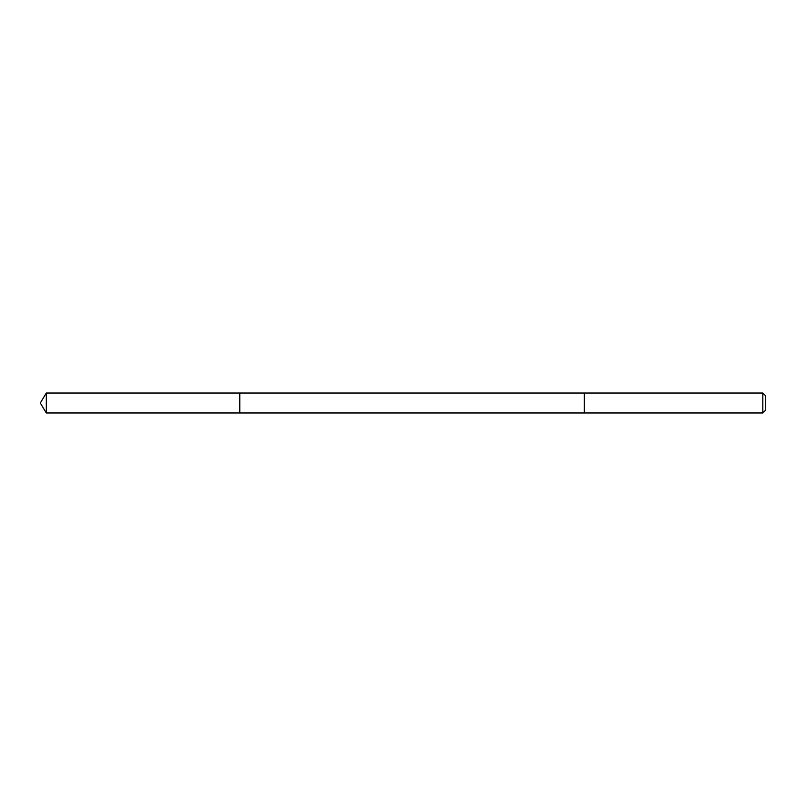 <?xml version="1.0" encoding="UTF-8"?>
<svg xmlns="http://www.w3.org/2000/svg" width="806" height="806" viewBox="0 0 806 806"><rect width="100%" height="100%" fill="white"/><g stroke="black" fill="none" stroke-linecap="round" stroke-linejoin="round"><path stroke-width="1.21" d="M239.785 412.974L239.785 393.026L46.295 393.026L46.295 412.974L239.785 412.974L239.785 393.026L584.35 393.026L584.35 412.974L46.295 412.974L40.3 403L46.295 412.974M584.35 409.055L584.35 412.974L762.819 412.974L762.819 393.026L584.35 393.026L584.35 409.055M762.819 393.026L765.7 395.907L765.7 410.093L762.819 412.974M40.3 403L46.295 393.026"/></g></svg>
